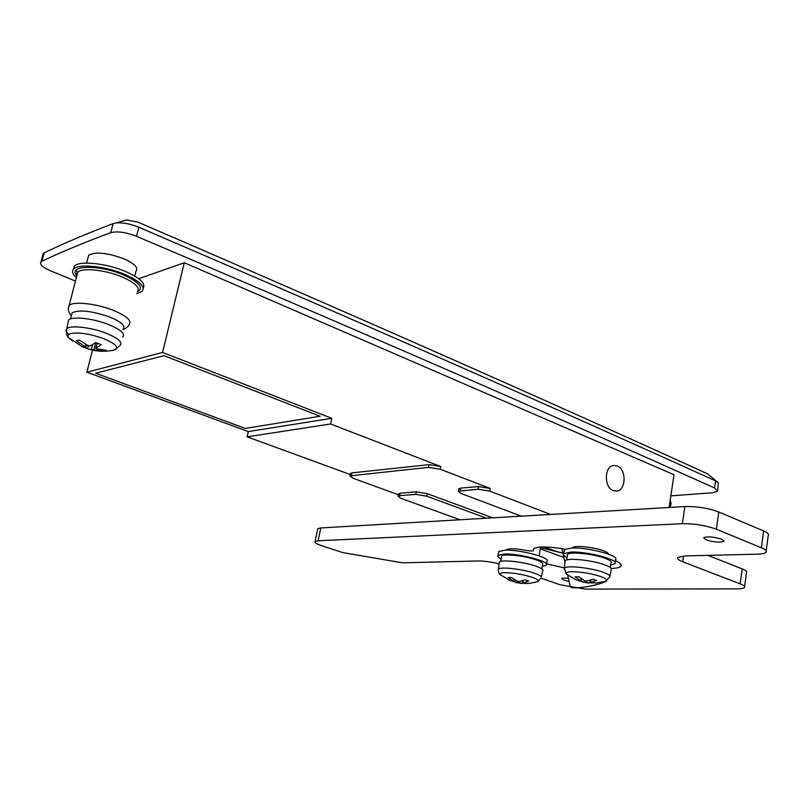 <?xml version="1.0" encoding="UTF-8"?>
<svg xmlns="http://www.w3.org/2000/svg" width="809" height="809" viewBox="0 0 809 809"><rect width="100%" height="100%" fill="white"/><g stroke="black" fill="none" stroke-linecap="round" stroke-linejoin="round"><path stroke-width="1.21" d="M613.262 490.638C603.918 487.493 604.141 466.419 613.505 465.458L617.247 465.923C626.601 469.23 626.217 490.315 616.751 491.093L613.262 490.638L616.751 491.093C626.217 490.315 626.601 469.23 617.247 465.923L613.505 465.458C604.141 466.419 603.918 487.493 613.262 490.638M134.8 276.061L136.064 270.985C138.47 267.627 134.456 263.592 124.04 258.86C107.395 252.752 95.614 251.538 88.697 255.209L87.979 257.99M125.051 220.311L126.629 219.957L137.803 222.081C392.537 332.014 567.867 410.133 707.329 473.73L717.27 481.8M42.746 255.371L44.161 252.873C63.84 243.337 86.816 233.589 113.098 223.638L116.284 222.95C123.049 222.475 130.552 223.901 138.804 227.238C397.907 338.526 575.007 417.08 715.591 480.9L718.362 482.71L717.714 490.365M75.48 281.097L50.289 270.681C42.432 267.223 39.348 264.27 41.016 261.833L41.926 261.226C61.575 251.902 84.52 242.387 110.782 232.668C117.335 231.01 125.921 232.223 136.529 236.299C396.279 346.778 573.733 424.695 714.58 487.979L717.593 491.235L712.689 492.762L670.833 495.856M163.974 355.677L95.614 373.222L245.299 428.426L320.152 416.241L163.974 355.677L95.614 373.222L245.299 428.426L320.152 416.241L163.974 355.677M669.073 507.486L674.018 474.731L184.29 262.753L162.569 352.471L86.866 372.191L248.292 431.581L247.119 436.84L350.196 474.499M162.569 352.471L331.781 418.293L248.292 431.581M428.497 467.359L429.013 464.639L440.844 466.54L440.318 469.26L428.497 467.359L349.913 475.874L352.866 478.18L398.331 494.734M398.443 494.137L400.091 493.227L416.301 491.852L427.233 493.652L492.671 517.841M458.723 489.162L460.665 488.09L478.635 486.573L490.224 488.454L489.738 491.114L478.139 489.223L458.329 491.245L460.938 493.429L521.35 516.162M440.318 469.26L490.224 488.454M184.29 262.753L138.733 278.701M92.479 350.135L86.866 372.191M331.781 418.293L330.578 423.977L247.119 436.84M350.327 473.841L351.854 472.891L351.339 475.429M429.013 464.639L351.854 472.891M330.578 423.977L440.844 466.54M550.636 514.443L489.738 491.114M486.543 518.205L426.748 496.17L415.816 494.38L399.606 495.715L398.048 496.16L400.748 498.263L460.028 519.762M540.27 548.866L563.873 557.421M544.164 546.965L558.038 552.031M603.848 581.61L603.969 582.207L606.335 581.236M603.969 582.207C593.755 586.565 572.024 589.448 570.264 586.727L570.072 585.827M721.759 539.229C713.72 536.792 707.693 536.266 703.658 537.661L705.873 539.785C713.882 542.212 719.899 542.728 723.934 541.332L721.759 539.229M568.464 578.465C564.702 577.96 562.427 577.98 561.638 578.526L563.903 580.144L569.111 581.459M608.57 554.155C608.53 553.184 606.871 552.072 603.585 550.818C594.13 547.096 574.36 545.104 572.651 547.642L572.428 548.006M541.049 578.182L559.909 584.735L585.392 589.104L736.898 588.891C741.064 588.871 743.592 588.416 744.472 587.536C745.251 586.535 743.805 585.311 740.154 583.876L682.705 561.759C678.478 560.091 676.84 558.655 677.77 557.462L685.071 555.925L757.234 554.165C761.967 554.034 764.889 553.407 765.992 552.284C767.003 551 765.456 549.493 761.35 547.754L716.37 529.238C705.802 525.425 694.466 523.575 682.351 523.706L318.119 540.786L315.085 541.484C314.276 542.546 316.592 543.992 322.022 545.812L342.622 552.547L402.356 562.821L478.271 560.971C484.227 560.95 491.164 561.921 499.102 563.873M611.331 568.494C616.428 568.302 619.603 567.605 620.857 566.381C622.182 564.844 620.341 562.912 615.315 560.576M546.459 563.812L564.379 567.948M565.087 549.159C548.158 546.409 537.672 546.277 533.627 548.765L533.343 550.646C532.342 551.192 529.956 551.111 526.194 550.403C515.758 548.462 509.205 548.229 506.525 549.695L506.292 550.171M766.174 550.939L768.226 535.619C769.238 534.264 767.711 532.706 763.625 530.926L718.827 512.006C708.3 508.123 696.994 506.303 684.899 506.555L320.799 527.943L317.755 528.702L317.593 529.45M744.604 586.606L746.505 572.691C747.283 571.639 745.847 570.375 742.217 568.899L707.905 555.368M540.483 547.622L562.943 553.134M567.058 557.593C563.913 556.005 562.821 554.691 563.792 553.619L571.063 552.082C587.374 551.263 620.018 559.99 614.82 563.701L610.633 565.046M564.237 550.949L564.46 549.604L571.741 548.027C588.052 547.157 620.665 555.904 615.457 559.666L615.032 562.386M596.405 583.026L604.293 581.489C608.206 580.589 607.104 578.971 601.006 576.625C591.44 573.53 581.782 571.892 572.034 571.7C567.291 571.821 565.37 572.58 566.27 573.965L567.938 575.25M576.038 579.851L581.135 581.044L575.027 576.817L578.748 576.777L584.442 580.64L586.646 581.014L593.108 579.224L596.729 580.508L589.801 582.44L596.415 583.046L586.505 582.713L578.384 580.619M565.066 561.901L565.198 560.718C567.18 557.563 592.835 560.232 605.102 564.955C610.289 566.927 612.312 568.535 611.169 569.799L609.844 575.988M610.259 567.433L610.967 562.963C611.978 561.739 610.057 560.202 605.213 558.352C593.705 553.882 569.647 551.394 567.594 554.398L567.402 555.53M501.145 558.968C498.202 557.502 497.171 556.289 498.061 555.338L504.209 554.044C519.176 553.275 551.172 561.851 546.217 565.228L542.263 566.401M498.536 552.699L498.748 551.516L504.897 550.191C519.853 549.382 551.819 557.967 546.864 561.406L546.409 564.075M509.073 580.144L514.19 581.55L508.163 577.535L511.51 577.495L517.113 581.165L519.186 581.519L525.041 579.82L528.611 581.044L522.806 583.107L528.904 583.451L536.256 581.995C539.825 581.165 538.531 579.618 532.373 577.353C523.029 574.42 513.927 572.863 505.069 572.681C501.074 572.772 499.446 573.419 500.174 574.592L501.651 575.755M528.904 583.451L526.376 583.522M499.193 563.135L499.325 562.093C501.135 559.312 524.414 561.911 536.286 566.28C541.646 568.231 543.79 569.809 542.697 571.002L541.363 576.959M541.838 568.869L542.586 564.51C543.547 563.347 541.514 561.851 536.509 560.01C525.365 555.864 503.522 553.447 501.661 556.096L501.479 557.088M525.486 583.471L519.449 583.127L512.512 581.327M669.862 502.268L670.914 505.483L669.195 506.687M670.206 499.952L671.146 503.936M76.4 277.588C72.426 274.069 71.556 271.187 73.771 268.932C78.716 263.38 105.726 266.212 124.808 274.413C139.785 281.117 145.569 286.76 142.151 291.361L136.782 293.718M73.366 269.357L74.519 266.03C79.484 260.447 106.485 263.269 125.547 271.49C139.957 277.922 145.853 283.453 143.233 288.095M71.465 315.409L72.143 312.78C79.413 309.463 92.034 310.909 109.984 317.128C121.239 321.881 125.638 325.825 123.18 328.939M88.636 349.144L81.8 346.596L86.027 347.223L76.42 340.882L79.221 340.043L87.898 345.564L90.426 345.949L95.644 342.541L101.216 344.674L95.826 348.163L96.787 348.932L106.343 350.358L103.481 351.157L88.636 349.144C95.907 351.288 103.259 351.804 110.681 350.671L113.857 350.166C119.52 347.789 116.112 343.946 103.643 338.647C89.597 333.733 78.544 332.054 70.494 333.611C67.976 334.451 67.339 335.786 68.573 337.626L72.729 341.105M67.996 322.791L68.563 320.01C72.122 316.036 93.5 318.433 108.78 324.601C120.844 329.668 125.486 333.804 122.695 337.029M103.289 350.145L103.481 351.157M88.626 345.847L87.321 348.679M44.161 252.873L41.926 261.226M113.098 223.638L110.782 232.668M138.804 227.238L136.529 236.299M715.591 480.9L714.58 487.979M400.091 493.227L399.606 495.715M415.816 494.38L416.301 491.852M427.233 493.652L426.748 496.17M478.139 489.223L478.635 486.573M460.665 488.09L460.169 490.709M740.154 583.876L742.217 568.899M682.705 561.759L683.554 555.995M761.35 547.754L763.625 530.926M716.37 529.238L718.827 512.006M682.351 523.706L684.899 506.555M318.119 540.786L320.799 527.943M572.863 547.996L572.964 547.4M533.677 548.724L533.394 550.332L533.667 548.735M610.34 567.493L610.724 565.036M564.237 569.273L564.358 568.14C566.3 565.117 591.531 567.817 603.615 572.408C608.732 574.319 610.724 575.877 609.612 577.08L606.174 580.852M586.778 581.004L586.505 582.713M580.72 580.67L581.064 578.597M590.621 580.124L590.267 582.298M584.31 582.338L584.573 580.7M498.324 570.153L498.445 569.152C500.225 566.492 523.12 569.101 534.81 573.348C540.088 575.25 542.202 576.777 541.14 577.919L537.874 581.459M519.742 581.428L519.449 583.127M513.755 581.186L514.059 579.406M523.13 580.559L522.756 582.733M517.376 582.773L517.618 581.358M68.34 308.563L69.149 305.428C73.376 300.978 96.918 303.618 113.685 310.504C126.871 316.137 132.019 320.799 129.106 324.51C128.843 326.108 126.811 327.807 123.019 329.597M76.926 275.556L77.795 272.208C82.103 267.395 105.544 269.872 122.149 276.971C135.204 282.786 140.25 287.691 137.277 291.695M76.865 275.778C67.005 265.14 99.052 264.27 123.474 274.898C139.522 282.28 144.113 287.953 137.227 291.918M77.613 272.916L76.167 270.145M68.826 334.41C65.994 332.074 65.317 330.193 66.793 328.747C70.282 324.925 91.306 327.321 106.363 333.328C118.256 338.263 122.847 342.278 120.116 345.382L115.191 349.67M95.755 342.591L93.935 349.741M85.066 346.383L85.592 344.331M97.211 343.208L95.978 348.052M91.427 349.357L92.6 344.745M539.067 555.834L540.574 547.046M607.175 553.649L607.337 552.618M126.629 219.957L116.284 222.95M43.251 253.49L41.016 261.833M350.428 473.336L349.913 475.874M398.048 496.16L398.534 493.682M458.824 488.626L458.329 491.245M86.654 263.077L88.697 255.209M573.905 547.996L574.077 546.955M507.678 550.181L507.87 549.089M561.952 548.633L564.995 562.548M567.736 575.128L570.264 586.727M315.085 541.484L317.755 528.702M572.964 547.996L573.075 547.339M620.857 566.381L621.12 564.672M723.934 541.332L724.015 540.715M563.792 553.619L564.46 549.604M566.664 559.959L567.594 554.398M576.311 579.972L566.27 573.965L564.358 568.14L565.198 560.718M582.389 581.984L588.77 583.056M581.145 580.973L581.489 578.89M589.801 582.44L590.155 580.255M498.061 555.338L498.748 551.516M500.71 561.416L501.661 556.096M510.378 580.71L500.174 574.592C498.87 573.753 498.293 571.933 498.445 569.152L499.325 562.093M515.99 582.52L521.552 583.441M514.2 581.489L514.514 579.699M522.361 582.864L522.735 580.69M71.293 316.076C68.31 312.041 67.592 308.492 69.149 305.428L77.795 272.208C76.835 271.885 76.582 272.866 77.027 275.161M73.771 268.932L74.519 266.03M70.555 318.918L72.143 312.78M82.599 346.909L68.573 337.626C66.591 336.15 66.004 333.187 66.793 328.747L68.563 320.01M86.067 347.091L86.624 344.897M95.826 348.163L97.09 343.158"/></g></svg>
